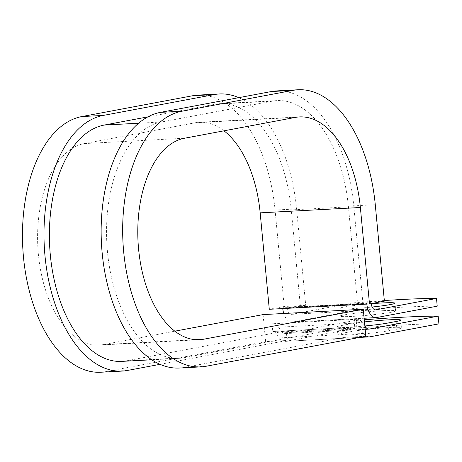<?xml version="1.0" encoding="UTF-8"?>
<svg xmlns="http://www.w3.org/2000/svg" width="462" height="462" viewBox="0 0 462 462"><rect width="100%" height="100%" fill="white"/><g stroke="black" fill="none" stroke-linecap="round" stroke-linejoin="round"><path stroke-width="0.35" stroke-dasharray="2.31 1.73" d="M389.039 327.575A27.755 1.698 174.6 0 1 401.455 327.824A27.755 1.698 174.6 0 1 396.893 329.204L388.554 330.769A27.755 1.698 174.6 0 1 357.623 334.378A27.755 1.698 174.6 0 1 337.855 334.615A27.755 1.698 174.6 0 1 342.417 333.235L350.756 331.67A27.755 1.698 174.6 0 1 389.039 327.575M371.136 303.753A27.755 1.698 -5.4 0 0 339.622 308.42A27.755 1.698 -5.4 0 0 352.038 308.668A27.755 1.698 -5.4 0 0 372.141 307.028M383.194 310.672A27.755 1.698 -5.4 0 0 354.816 313.271A27.755 1.698 -5.4 0 0 340.35 316.141A27.755 1.698 -5.4 0 0 352.772 316.383A27.755 1.698 -5.4 0 0 381.15 313.79A27.755 1.698 -5.4 0 0 395.616 310.914A27.755 1.698 -5.4 0 0 383.194 310.672M282.75 308.576A15.535 8.611 -93.1 0 1 282.709 308.183L282.68 307.859L286.942 307.063L300.387 306.341L305.711 305.342L284.194 306.497L269.288 309.292M376.744 317.527L292.689 322.02L353.17 310.666L352.437 302.945L291.955 314.304A7.767 4.308 -93.1 0 1 291.643 314.339A7.767 4.308 -93.1 0 1 286.971 307.386L286.942 307.063M292.689 322.02A15.535 8.611 -93.1 0 1 292.059 322.101A15.535 8.611 -93.1 0 1 283.766 313.496M371.119 303.632A7.767 4.308 -93.1 0 1 371.026 302.893L370.998 302.57L366.741 303.372L282.68 307.859M366.811 304.083A15.535 8.611 -93.1 0 1 366.77 303.69L366.741 303.372M365.788 335.799A15.535 8.611 86.9 0 1 363.455 333.425L360.071 328.736A7.767 4.308 -93.1 0 0 357.161 327.004A7.767 4.308 -93.1 0 0 356.849 327.044L356.121 319.323L272.06 323.816L272.788 331.537A7.767 4.308 -93.1 0 1 273.106 331.497A7.767 4.308 -93.1 0 1 276.016 333.229L279.394 337.918A15.535 8.611 86.9 0 0 285.216 341.383A15.535 8.611 86.9 0 0 285.845 341.308L354.839 328.355L354.111 320.634A121.373 7.427 -5.4 0 1 364.275 319.802M438.9 323.862A121.373 7.427 -5.4 0 0 354.839 328.355M364.916 325.976A27.755 1.698 174.6 0 1 337.127 326.894A27.755 1.698 174.6 0 1 341.689 325.514L350.029 323.949A27.755 1.698 174.6 0 1 364.472 321.904M272.06 323.816A15.535 8.611 -93.1 0 1 272.69 323.741A15.535 8.611 -93.1 0 1 278.511 327.206L281.889 331.895A7.767 4.308 86.9 0 0 284.8 333.628A7.767 4.308 86.9 0 0 285.112 333.593L354.111 320.634M353.17 310.666A121.373 7.427 174.6 0 1 437.225 306.173M384.332 300.531A121.373 7.427 -5.4 0 0 352.437 302.945M356.121 319.323A15.535 8.611 -93.1 0 1 356.751 319.248A15.535 8.611 -93.1 0 1 362.566 322.713L364.847 325.877M356.849 327.044L343.399 327.76L183.662 357.755A118.624 65.76 -93.1 0 1 178.852 358.339A118.624 65.76 -93.1 0 1 107.132 247.748A118.624 65.76 -93.1 0 1 161.377 122.008L272.268 101.19A118.624 65.76 -93.1 0 1 277.079 100.606A118.624 65.76 -93.1 0 1 348.435 206.849L357.548 303.291L370.998 302.57M147.944 116.857L215.107 104.245A118.624 65.76 -93.1 0 1 219.918 103.661A118.624 65.76 -93.1 0 1 291.274 209.904L300.387 306.341M183.662 357.755L126.501 360.81A118.624 65.76 -93.1 0 1 121.691 361.394M126.501 360.81L286.238 330.815L287.15 340.465L265.633 341.614L263.08 314.599M272.788 331.537L343.399 327.76L344.311 337.41L184.575 367.406A128.332 71.142 -93.1 0 1 179.372 368.035M384.39 301.137L362.872 302.287L357.548 303.291M276.559 90.91A128.332 71.142 -93.1 0 1 353.753 205.85L362.872 302.287M238.744 97.661A128.332 71.142 -93.1 0 1 296.598 208.905L305.711 305.342M197.88 95.114A128.332 71.142 -93.1 0 1 275.075 210.054L284.194 306.497M174.798 331.179L103.344 344.594A101.143 56.069 -93.1 0 1 99.238 345.091A101.143 56.069 -93.1 0 1 38.086 250.797A101.143 56.069 -93.1 0 1 84.344 143.584L195.23 122.759A101.143 56.069 -93.1 0 1 199.33 122.268A101.143 56.069 -93.1 0 1 223.972 130.821M127.414 370.46L105.896 371.61A128.332 71.142 -93.1 0 1 100.693 372.239M365.829 336.261L344.311 337.41M105.896 371.61L265.633 341.614M160.025 364.339L287.15 340.465M396.159 321.483L396.893 329.204M366.77 303.69L282.709 308.183M369.9 336.815L285.845 341.308M368.537 329.135L285.112 333.593M375.387 309.846L291.955 314.304M365.95 327.402L281.889 331.895M362.566 322.713L278.511 327.206M371.026 302.893L286.971 307.386M348.435 206.849L291.274 209.904M272.268 101.19L215.107 104.245M161.377 122.008L138.675 123.221M360.071 328.736L276.016 333.229M363.455 333.425L279.394 337.918M341.689 325.514L342.417 333.235M350.029 323.949L350.756 331.67M387.82 323.048L388.554 330.769M375.277 204.701L353.753 205.85M296.598 208.905L275.075 210.054M195.23 122.759L295.426 117.406M84.344 143.584L184.54 138.23M206.092 366.256L184.575 367.406M103.344 344.594L195.305 339.68M400.727 320.102L401.455 327.824M340.35 316.141L339.622 308.42M368.855 329.135L284.8 333.628M356.751 319.248L272.69 323.741M364.125 318.249L292.059 322.101M375.704 309.846L291.643 314.339M277.079 100.606L219.918 103.661M178.852 358.339L151.744 359.788M357.161 327.004L273.106 331.497M359.748 337.404L285.216 341.383M395.616 310.914L394.883 303.199M337.127 326.894L337.855 334.615M299.532 116.909L199.33 122.268M199.44 339.732L99.238 345.091"/><path stroke-width="0.69" d="M364.472 321.904A27.755 1.698 174.6 0 1 388.311 319.86A27.755 1.698 174.6 0 1 400.727 320.102A27.755 1.698 174.6 0 1 396.159 321.483L387.82 323.048A27.755 1.698 174.6 0 1 364.916 325.976M372.141 307.028A27.755 1.698 -5.4 0 0 394.883 303.199A27.755 1.698 -5.4 0 0 382.467 302.951A27.755 1.698 -5.4 0 0 371.136 303.753M283.766 313.496A15.535 8.611 -93.1 0 1 282.75 308.576M371.119 303.632A7.767 4.308 -93.1 0 0 375.704 309.846A7.767 4.308 -93.1 0 0 376.016 309.811L436.498 298.452L437.225 306.173L376.744 317.527A15.535 8.611 -93.1 0 1 376.114 317.608A15.535 8.611 -93.1 0 1 366.811 304.083M365.788 335.799A15.535 8.611 86.9 0 0 369.271 336.896A15.535 8.611 86.9 0 0 369.9 336.815L438.9 323.862L438.172 316.141A121.373 7.427 -5.4 0 0 364.275 319.802M364.847 325.877L365.95 327.402A7.767 4.308 86.9 0 0 368.855 329.135A7.767 4.308 86.9 0 0 369.173 329.1L438.172 316.141M436.498 298.452A121.373 7.427 -5.4 0 0 384.332 300.531M151.744 359.788L121.691 361.394A118.624 65.76 -93.1 0 1 49.971 250.802A118.624 65.76 -93.1 0 1 104.221 125.063L147.944 116.857M195.305 339.68L203.54 339.241L363.276 309.245L365.829 336.261L206.092 366.256A128.332 71.142 -93.1 0 1 200.889 366.886A128.332 71.142 -93.1 0 1 123.296 247.245A128.332 71.142 -93.1 0 1 181.988 111.209L292.873 90.39A128.332 71.142 -93.1 0 1 298.077 89.761A128.332 71.142 -93.1 0 1 375.277 204.701L384.39 301.137L369.49 303.938L269.288 309.292L260.175 212.855L360.372 207.502L369.49 303.938M200.889 366.886L179.372 368.035A128.332 71.142 -93.1 0 1 101.779 248.394A128.332 71.142 -93.1 0 1 160.47 112.364L271.356 91.54A128.332 71.142 -93.1 0 1 276.559 90.91L298.077 89.761M203.54 339.241A101.143 56.069 -93.1 0 1 199.44 339.732A101.143 56.069 -93.1 0 1 138.282 245.443A101.143 56.069 -93.1 0 1 184.54 138.23L295.426 117.406A101.143 56.069 -93.1 0 1 299.532 116.909A101.143 56.069 -93.1 0 1 360.372 207.502M223.972 130.821A101.143 56.069 -93.1 0 1 260.175 212.855M160.025 364.339L127.414 370.46A128.332 71.142 -93.1 0 1 122.211 371.09A128.332 71.142 -93.1 0 1 44.618 251.449A128.332 71.142 -93.1 0 1 103.309 115.419L214.195 94.595A128.332 71.142 -93.1 0 1 219.398 93.965A128.332 71.142 -93.1 0 1 238.744 97.661M122.211 371.09L100.693 372.239A128.332 71.142 -93.1 0 1 23.1 252.599A128.332 71.142 -93.1 0 1 81.786 116.568L192.677 95.744A128.332 71.142 -93.1 0 1 197.88 95.114L219.398 93.965M174.798 331.179L263.08 314.599L363.276 309.245M369.173 329.1L368.537 329.135M376.016 309.811L375.387 309.846M138.675 123.221L104.221 125.063M292.873 90.39L271.356 91.54M214.195 94.595L192.677 95.744M181.988 111.209L160.47 112.364M103.309 115.419L81.786 116.568M376.114 317.608L364.125 318.249M369.271 336.896L359.748 337.404"/></g></svg>
